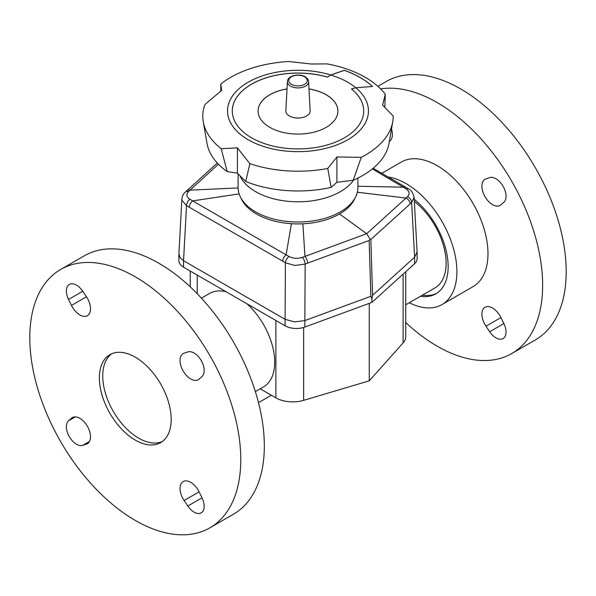 <?xml version="1.0" encoding="UTF-8"?>
<svg xmlns="http://www.w3.org/2000/svg" width="596" height="596" viewBox="0 0 596 596"><rect width="100%" height="100%" fill="white"/><g stroke="black" fill="none" stroke-linecap="round" stroke-linejoin="round"><path stroke-width="0.89" d="M405.742 304.794L434.953 287.928A53.96 31.156 -120 0 0 446.128 263.231A53.96 31.156 -120 0 0 414.332 201.433M403.097 274.123L403.097 342.931A23.803 13.745 0 0 0 405.742 336.636L405.742 271.724M275.926 320.521A23.803 13.745 180 0 1 275.888 320.499L247.012 303.826A53.96 31.156 -120 0 1 274.711 362.197A53.96 31.156 -120 0 1 263.536 386.893L255.371 391.609M275.888 320.499L275.888 397.86A23.803 13.745 0 0 0 289.053 401.719A23.803 13.745 0 0 0 303.632 400.356L303.632 327.457M197.231 293.739L197.231 275.084L226.115 291.764A53.96 31.156 -120 0 0 209.583 293.433L201.411 298.156M275.888 397.86L260.221 388.808M369.393 303.312L367.844 303.885M403.097 342.931L369.259 380.822L303.632 400.356M369.259 303.461L369.259 380.822M258.508 402.65L271.351 395.237M422.4 295.176A59.511 34.359 -120 0 0 436.764 293.262M178.897 254.164L178.897 260.705A15.869 9.164 0 0 0 178.994 261.704A15.869 9.164 0 0 0 183.546 267.187L183.546 260.705L180.141 257.733L178.904 253.881L181.884 198.99L181.974 200.271L186.526 205.702A5.558 3.3 -61.6 0 1 189.923 199.258C186.451 196.978 185.982 194.423 188.507 191.599A5.558 3.755 -133.1 0 0 185.252 192.173L186.801 190.742A5.558 3.814 47.7 0 1 189.997 190.154L218.427 164.198M294.58 328.441A15.869 9.164 0 0 0 304.839 327.062L304.839 320.581L294.58 321.9L285.089 319.329L285.089 325.811A15.869 9.164 0 0 0 294.58 328.441M355.149 197.805A58.721 33.898 180 0 1 339.519 213.986A58.721 33.898 180 0 1 302.887 223.798A58.721 33.898 180 0 1 291.414 223.701A58.721 33.898 180 0 1 240.851 197.805M371.897 298.991L372.56 295.318L414.615 257.196L414.615 263.678L371.897 302.395L371.897 298.991L370.861 296.294L304.839 320.581M370.071 239.026L370.854 239.473L410.145 203.936A5.558 3.837 -132 0 0 406.003 198.051L366.696 233.714L304.951 256.414A5.558 2.429 69.7 0 1 307.603 263.149L369.155 240.456L370.071 239.026L366.696 233.714L339.519 213.986M294.908 265.466L305.159 264.08A5.558 2.369 -111.3 0 0 302.381 257.338C297.605 258.873 293.165 258.59 289.045 256.489A5.558 3.114 121.5 0 0 285.417 262.799L294.908 265.466M302.887 223.798L304.951 256.414L302.381 257.338M291.414 223.701L286.117 254.85L192.679 200.904A5.558 3.218 119.8 0 0 189.275 207.229L282.675 261.152A5.558 3.189 -59.7 0 1 286.117 254.85L289.045 256.489M239.145 193.894L192.679 200.904L189.923 199.258M188.507 191.599L189.997 190.154L238.095 187.934M189.275 207.229L186.526 205.702L183.538 260.705L285.089 319.329L285.417 262.799L282.675 261.152M372.344 168.921L403.321 187.181A5.558 3.189 -59.8 0 1 405.593 187.159L408.439 188.865A5.558 3.107 121.4 0 0 406.077 188.925C409.549 191.398 410.018 193.976 407.493 196.658A5.558 3.889 48.9 0 1 411.635 202.61L414.108 197.403L417.096 251.922L414.622 257.196L411.635 202.61L410.145 203.936M357.905 186.25L403.321 187.181L406.077 188.925M407.493 196.658L406.003 198.051L357.324 192.247M285.089 325.811L183.546 267.187M414.615 263.678A15.869 9.164 0 0 0 417.103 258.753L417.103 252.212M371.897 302.395L304.839 327.062M353.592 180.104A59.905 34.59 180 0 1 255.639 191.666A59.905 34.59 180 0 1 239.92 175.686M357.905 178.07L357.905 187.427A59.905 34.59 180 0 1 320.924 219.38A59.905 34.59 180 0 1 255.639 211.885A59.905 34.59 180 0 1 238.095 187.427L238.095 173.861M361.243 157.337A95.218 54.974 0 0 0 365.333 155.109A95.218 54.974 0 0 0 392.749 121.696A95.218 54.974 0 0 0 393.218 116.034L382.639 105.142L385.247 94.213A95.218 54.974 0 0 0 365.333 77.361A95.218 54.974 0 0 0 327.092 63.891L311.403 64.018L288.68 61.522A95.218 54.974 0 0 0 230.667 77.361A95.218 54.974 0 0 0 220.766 84.081L221.645 90.421L204.994 104.449A95.218 54.974 0 0 0 203.251 121.696A95.218 54.974 0 0 0 221.168 148.709L237.402 147.868L249.843 163.662A95.218 54.974 0 0 0 327.755 168.459L336.904 156.971L361.243 157.337L353.212 180.268A91.441 52.791 0 0 0 362.659 175.515A91.441 52.791 0 0 0 388.987 143.435L392.749 121.696M220.848 91.009L220.766 84.081M351.513 88.968A65.702 37.935 180 0 1 363.702 110.975A65.702 37.935 180 0 1 323.144 146.02A65.702 37.935 180 0 1 251.542 137.795A65.702 37.935 180 0 1 232.298 110.975A65.702 37.935 180 0 1 327.487 77.078A132.066 76.243 180 0 1 330.795 74.969L344.339 70.306A88.081 50.854 180 0 1 360.282 77.592A88.081 50.854 180 0 1 372.552 86.472L355.879 87.776A198.371 114.529 0 0 0 351.513 88.968L351.513 89.028A65.702 37.935 180 0 1 363.702 111.005M344.339 70.306L344.339 70.373A88.081 50.854 180 0 1 360.282 77.659A88.081 50.854 180 0 1 372.47 86.465M308.989 88.886A39.91 23.043 180 0 1 326.221 94.742A39.91 23.043 180 0 1 337.91 111.042A39.91 23.043 180 0 1 313.272 132.327A39.91 23.043 180 0 1 269.779 127.335A39.91 23.043 180 0 1 258.09 111.042A39.91 23.043 180 0 1 287.011 88.886M308.989 88.953A39.91 23.043 180 0 1 326.221 94.809A39.91 23.043 180 0 1 337.91 111.072M258.09 111.072A39.91 23.043 180 0 1 287.011 88.953M232.298 111.005A65.702 37.935 180 0 1 327.487 77.145L327.487 77.078M327.487 77.145A132.066 76.243 180 0 1 330.795 75.036L344.339 70.373M336.904 156.971L336.904 182.272L331.152 187.39L327.755 168.459M353.212 180.268L336.904 182.272M237.402 147.868L237.402 173.175L227.195 171.596L221.168 148.709M249.843 163.662L245.738 181.504L237.402 173.175M385.247 94.213L384.837 107.206M203.251 121.696L207.013 143.435A91.441 52.791 0 0 0 227.195 171.596M245.738 181.504A91.441 52.791 0 0 0 331.152 187.39M308.601 81.6L310.136 110.826A12.144 7.01 180 0 1 302.813 117.472A12.144 7.01 180 0 1 289.418 115.996A12.144 7.01 180 0 1 285.864 110.826L287.399 81.6A10.609 6.124 0 0 0 290.498 86.115A10.609 6.124 0 0 0 302.209 87.411A10.609 6.124 0 0 0 308.601 81.6C308.661 79.961 307.521 78.359 305.174 76.78C299.192 73.092 287.51 75.573 287.399 81.6M109.895 354.657L109.895 354.657A50.787 29.323 -120 0 0 109.895 413.296A50.787 29.323 -120 0 0 160.674 442.619A50.787 29.323 -120 0 0 160.674 383.98A50.787 29.323 -120 0 0 109.895 354.657M233.438 514.221L209.874 527.832A149.179 86.129 -120 0 0 209.874 355.574A149.179 86.129 -120 0 0 60.695 269.444L84.259 255.84A149.179 86.129 -120 0 1 233.438 341.97A149.179 86.129 -120 0 1 233.438 514.221L209.874 527.832A149.179 86.129 -120 0 1 60.695 441.703A149.179 86.129 -120 0 1 60.695 269.444L84.259 255.84M88.23 299.848A15.079 8.702 60 0 1 87.396 315.694A15.079 8.702 60 0 1 71.483 305.42L68.555 299.438A14.282 8.247 60 0 1 69.345 284.426A14.282 8.247 60 0 1 82.74 291.243L86.457 296.778A15.079 8.702 60 0 1 88.23 299.848M73.263 417.163A15.079 8.702 60 0 1 87.828 427.064A15.079 8.702 60 0 1 87.396 443.692A15.079 8.702 60 0 1 86.457 444.117L82.74 445.354A14.282 8.247 60 0 1 69.345 436.712A14.282 8.247 60 0 1 68.555 420.783L71.483 418.183A15.079 8.702 60 0 1 72.317 417.58A15.079 8.702 60 0 1 73.263 417.163L71.483 418.183M182.339 497.422A15.079 8.702 60 0 1 183.173 481.583A15.079 8.702 60 0 1 199.086 491.849L202.014 497.839A14.282 8.247 60 0 1 201.225 512.851A14.282 8.247 60 0 1 187.829 506.026L184.112 500.498A15.079 8.702 60 0 1 182.339 497.422M197.306 380.114A15.079 8.702 60 0 1 182.741 370.213A15.079 8.702 60 0 1 183.173 353.577A15.079 8.702 60 0 1 184.112 353.16L187.829 351.923A14.282 8.247 60 0 1 201.225 360.565A14.282 8.247 60 0 1 202.014 376.486L199.086 379.093A15.079 8.702 60 0 1 198.252 379.697A15.079 8.702 60 0 1 197.306 380.114M111.631 353.786A50.787 29.323 -120 0 0 113.262 411.352A50.787 29.323 -120 0 0 162.306 441.547M414.22 199.34A59.511 34.359 60 0 1 435.825 225.124A59.511 34.359 60 0 1 435.825 293.843A59.511 34.359 60 0 1 420.493 296.279M380.598 88.886A149.179 86.129 60 0 1 511.74 181.296A149.179 86.129 60 0 1 511.74 353.547A149.179 86.129 60 0 1 405.742 322.503M377.886 86.316L386.126 81.563A149.179 86.129 60 0 1 535.305 167.685A149.179 86.129 60 0 1 535.305 339.944L511.74 353.547M388.249 177.042A71.892 41.504 60 0 1 442.008 221.548A71.892 41.504 60 0 1 442.008 304.563A71.892 41.504 60 0 1 409.288 302.746M381.82 173.287L401.205 162.097A71.892 41.504 60 0 1 473.097 203.601A71.892 41.504 60 0 1 473.097 286.616L442.008 304.563M500.945 204.808A15.079 8.702 60 0 1 500.111 205.411A15.079 8.702 60 0 1 485.494 197.47A15.079 8.702 60 0 1 484.205 179.903A15.079 8.702 60 0 1 485.04 179.299A15.079 8.702 60 0 1 485.978 178.874L489.696 177.638A14.282 8.247 60 0 1 503.091 186.287A14.282 8.247 60 0 1 503.881 202.208L500.945 204.808M485.978 326.213A15.079 8.702 60 0 1 485.04 307.298A15.079 8.702 60 0 1 499.172 314.502A15.079 8.702 60 0 1 500.945 317.571L503.881 323.561A14.282 8.247 60 0 1 503.091 338.565A14.282 8.247 60 0 1 489.696 331.748L485.978 326.213L500.945 317.571M391.483 129.027A15.079 8.702 60 0 1 389.344 141.364M372.56 295.318L370.854 239.473M304.832 320.581L305.159 264.08L307.603 263.149M369.155 240.456L370.861 296.294M355.879 87.776A70.462 40.684 180 0 1 343.184 142.191A70.462 40.684 180 0 1 248.174 139.74A70.462 40.684 180 0 1 241.261 86.852A70.462 40.684 180 0 1 330.795 74.969M330.795 75.036A70.462 40.684 180 0 1 347.826 82.27A70.462 40.684 180 0 1 355.819 87.791M304.541 76.787A9.245 5.334 180 0 1 304.541 84.334A9.245 5.334 180 0 1 291.459 84.334A9.245 5.334 180 0 1 291.459 76.787A9.245 5.334 180 0 1 304.541 76.787M71.483 305.42L86.457 296.778M86.457 444.117L88.23 443.089M187.829 506.026L202.014 497.839M184.112 500.498L199.086 491.849M82.74 445.354L89.504 441.45M68.555 420.783L75.319 416.88M68.555 299.438L82.74 291.243M503.881 323.561L489.696 331.748M190.258 286.885L190.258 271.061M181.892 198.982C182.331 195.883 183.449 193.618 185.252 192.173M217.309 163.021L186.801 190.742M373.163 168.251L405.593 187.159M408.439 188.865C411.024 189.804 412.909 192.65 414.108 197.403"/></g></svg>
